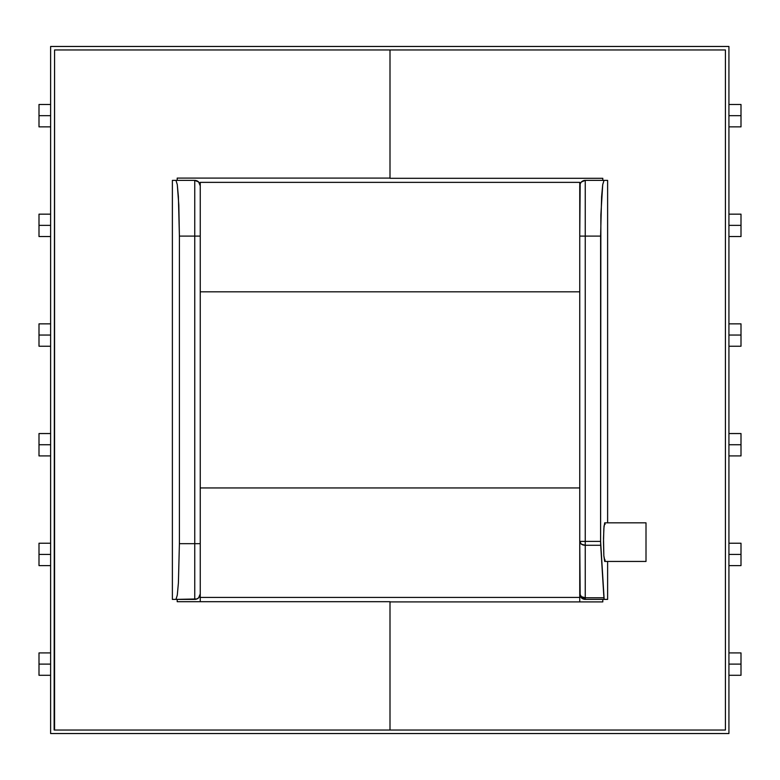 <?xml version="1.0" encoding="UTF-8"?>
<svg xmlns="http://www.w3.org/2000/svg" width="780" height="780" viewBox="0 0 780 780"><rect width="100%" height="100%" fill="white"/><g stroke="black" fill="none" stroke-linecap="round" stroke-linejoin="round"><path stroke-width="1.17" d="M604.909 523.204L604.022 526.081L603.515 538.366L603.847 555.789L604.685 561.444L646.006 561.444L646.006 522.834L604.685 522.834L603.847 528.489L603.496 542.139L603.847 555.789L604.909 561.073M728.929 346.232L741 346.232L741 335.049L728.929 335.049L741 335.049L741 323.856L728.929 323.856L741 323.856L741 346.232L728.929 346.232M728.929 236.545L741 236.545L741 225.361L728.929 225.361L741 225.361L741 214.168L728.929 214.168L741 214.168L741 236.545L728.929 236.545M728.929 126.857L741 126.857L741 115.674L728.929 115.674L741 115.674L741 104.481L728.929 104.481L741 104.481L741 126.857L728.929 126.857M728.929 455.92L741 455.92L741 444.736L728.929 444.736L741 444.736L741 433.543L728.929 433.543L741 433.543L741 455.92L728.929 455.92M728.929 565.607L741 565.607L741 554.424L728.929 554.424L741 554.424L741 543.231L728.929 543.231L741 543.231L741 565.607L728.929 565.607M728.929 675.295L741 675.295L741 664.111L728.929 664.111L741 664.111L741 652.918L728.929 652.918L741 652.918L741 675.295L728.929 675.295M50.622 323.856L39 323.856L39 335.049L50.622 335.049L39 335.049L39 346.232L50.622 346.232L39 346.232L39 323.856L50.622 323.856M50.622 214.168L39 214.168L39 225.361L50.622 225.361L39 225.361L39 236.545L50.622 236.545L39 236.545L39 214.168L50.622 214.168M50.622 104.481L39 104.481L39 115.674L50.622 115.674L39 115.674L39 126.857L50.622 126.857L39 126.857L39 104.481L50.622 104.481M50.622 433.543L39 433.543L39 444.736L50.622 444.736L39 444.736L39 455.92L50.622 455.92L39 455.92L39 433.543L50.622 433.543M50.622 543.231L39 543.231L39 554.424L50.622 554.424L39 554.424L39 565.607L50.622 565.607L39 565.607L39 543.231L50.622 543.231M50.622 652.918L39 652.918L39 664.111L50.622 664.111L39 664.111L39 675.295L50.622 675.295L39 675.295L39 652.918L50.622 652.918M200.245 184.46L200.245 182.364L579.755 182.364L200.245 182.364L200.245 597.422L579.755 597.422L579.755 601.916L579.755 541.398L580.174 596.008L581.363 597.782L585.244 599.391L607.62 599.391L607.62 561.444L607.62 599.391L604.159 599.391L600.6 541.398L600.863 214.783L602.716 184.626L604.022 180.385L607.62 180.385L607.62 522.834L607.62 180.385L585.244 180.385L581.363 181.993L580.174 183.768L579.755 236.106L579.755 185.874A5.479 5.479 0 0 1 585.244 180.385L585.244 541.398L600.6 541.398L600.6 236.106L579.755 236.106L579.755 291.827L200.245 291.827L579.755 291.827L579.755 249.941M194.756 599.391L175.978 599.391L177.284 595.15L178.396 583.069L179.4 543.67L179.4 236.106L178.396 196.706L177.284 184.626L175.978 180.385L194.756 180.385L194.756 236.106L194.756 180.385A5.479 5.479 0 0 1 200.245 185.874L198.637 181.993L194.756 180.385L172.38 180.385L172.38 599.391L175.978 599.391L172.38 599.391L172.38 180.385L175.978 180.385L177.284 184.626L178.825 205.15L179.4 236.106L200.245 236.106L200.245 185.874L200.245 236.106L179.4 236.106L179.4 543.67L194.756 543.67L194.756 236.106L194.756 543.67L179.4 543.67L178.396 583.069L177.284 595.15L175.978 599.391L196.852 598.972L198.637 597.782L200.245 593.911A5.479 5.479 0 0 1 194.756 599.391L194.756 543.67L194.756 599.391A5.479 5.479 0 0 0 200.236 593.911M200.245 543.67L200.245 593.911L200.245 543.67L194.756 543.67L200.245 543.67M579.755 595.316L579.755 597.422L200.245 597.422L200.245 601.692L200.245 595.316M579.755 182.364L579.755 184.46M194.756 180.385A5.479 5.479 0 0 1 200.236 185.874M585.244 599.391A5.479 5.479 0 0 1 579.764 593.911C580.086 597.236 581.909 599.069 585.244 599.391L604.159 599.391L603.925 597.782L585.244 597.782L585.244 545.279L600.697 545.279L603.925 597.782L585.244 597.782L585.244 599.391L585.244 597.782L581.363 596.651L579.764 593.911M579.764 541.398L585.244 541.398L585.244 236.106L600.6 236.106L601.604 196.706L602.716 184.626L604.022 180.385L585.244 180.385A5.479 5.479 0 0 0 579.764 185.874M579.764 236.106L585.244 236.106L585.244 180.385M579.755 593.911A5.479 3.881 -0 0 0 585.244 597.782L585.244 545.279A5.479 3.881 180 0 1 579.755 541.398L581.363 544.148L585.244 545.279L585.244 541.398L579.755 541.398L579.755 291.827L579.755 487.948L200.245 487.948L579.755 487.948L579.755 529.844M585.244 545.279L600.697 545.279L600.6 541.398L585.244 541.398L585.244 545.279M605.134 524.297L604.685 522.834L646.006 522.834L646.006 561.444L604.685 561.444L605.134 559.972M200.245 529.844L200.245 249.941M54.571 730.031L54.571 49.969L390 49.969L390 178.084L177.206 178.084L177.206 180.385L177.206 178.084L390 178.084L390 49.969L54.571 49.969L54.571 730.031L390 730.031L54.571 730.031M177.206 599.391L177.206 601.692L390 601.692L390 730.031L390 601.692L177.206 601.692L177.206 599.391M725.419 49.969L725.419 730.031L390 730.031L390 601.916L602.794 601.916L602.794 599.391L602.794 601.916L390 601.916L390 730.031L725.419 730.031L725.419 49.969L390 49.969L725.419 49.969M602.794 180.385L602.794 178.308L390 178.308L390 49.969L390 178.308L602.794 178.308L602.794 180.385M50.622 733.541L50.622 46.459L728.929 46.459L728.929 733.541L50.622 733.541L50.622 46.459L728.929 46.459L728.929 733.541L50.622 733.541M54.571 49.969L54.132 730.031L54.571 49.969"/></g></svg>
